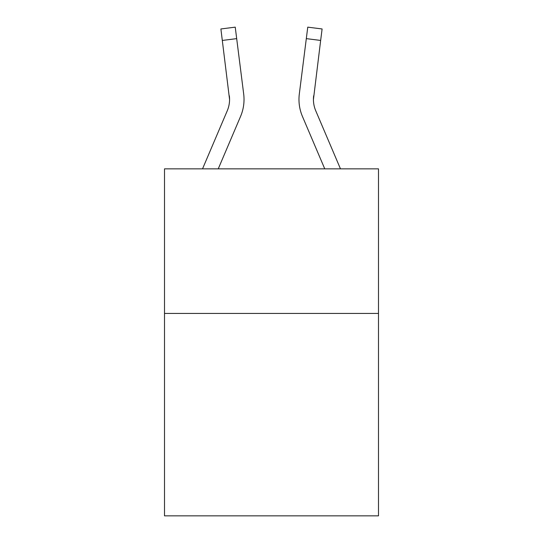 <?xml version="1.0" encoding="UTF-8"?>
<svg xmlns="http://www.w3.org/2000/svg" width="543" height="543" viewBox="0 0 543 543"><rect width="100%" height="100%" fill="white"/><g stroke="black" fill="none" stroke-linecap="round" stroke-linejoin="round"><path stroke-width="0.81" d="M378.491 313.433L378.491 515.85L164.509 515.85L164.509 168.846L378.491 168.846L378.491 313.433L164.509 313.433M229.567 99.491L229.343 95.819A28.915 28.915 -37.6 0 1 227.259 110.772L202.532 168.846L227.259 110.772A28.915 28.915 -35.6 0 0 229.567 99.498L220.892 28.962L235.241 27.15L236.687 38.628L222.345 40.44M243.977 101.548L244.031 99.783L243.977 101.548M218.245 168.846L240.563 116.433A43.379 43.379 -37.6 0 0 243.685 94.007L236.687 38.628M324.755 168.846L302.437 116.433A43.379 43.379 37.6 0 1 299.315 94.007L307.759 27.15L322.108 28.962L307.759 27.15L322.108 28.962L320.655 40.44L306.313 38.628M340.468 168.846L315.741 110.772A28.915 28.915 37.6 0 1 313.433 99.491L320.655 40.44M313.433 99.498L313.657 95.819A28.915 28.915 37.6 0 0 315.741 110.772A28.915 28.915 37.6 0 1 313.433 99.491A28.915 28.915 37.6 0 0 315.741 110.772A28.915 28.915 37.6 0 1 313.433 99.491A28.915 28.915 37.6 0 0 315.741 110.772A28.915 28.915 37.6 0 1 313.433 99.491A28.915 28.915 37.6 0 0 315.741 110.772A28.915 28.915 37.6 0 1 313.433 99.491A28.915 28.915 37.6 0 0 315.741 110.772A28.915 28.915 37.6 0 1 313.433 99.491A28.915 28.915 37.6 0 0 315.741 110.772A28.915 28.915 37.6 0 1 313.433 99.491A28.915 28.915 37.6 0 0 315.741 110.772A28.915 28.915 37.6 0 1 313.433 99.491A28.915 28.915 37.6 0 0 315.741 110.772A28.915 28.915 37.6 0 1 313.433 99.491A28.915 28.915 37.6 0 0 315.741 110.772A28.915 28.915 37.6 0 1 313.433 99.491A28.915 28.915 37.6 0 0 315.741 110.772A28.915 28.915 37.6 0 1 313.433 99.491A28.915 28.915 37.6 0 0 315.741 110.772A28.915 28.915 37.6 0 1 313.433 99.491A28.915 28.915 37.6 0 0 315.741 110.772A28.915 28.915 37.6 0 1 313.433 99.491A28.915 28.915 37.6 0 0 315.741 110.772A28.915 28.915 37.6 0 1 313.433 99.491A28.915 28.915 37.6 0 0 315.741 110.772A28.915 28.915 37.6 0 1 313.433 99.491A28.915 28.915 37.6 0 0 315.741 110.772M244.031 99.423L243.977 101.561L244.031 99.423M243.468 92.269L243.685 94.007M220.892 28.962L235.241 27.15M298.969 99.423L299.023 101.561L298.969 99.423M299.315 94.007L299.532 92.269M322.108 28.962L307.759 27.15"/></g></svg>
